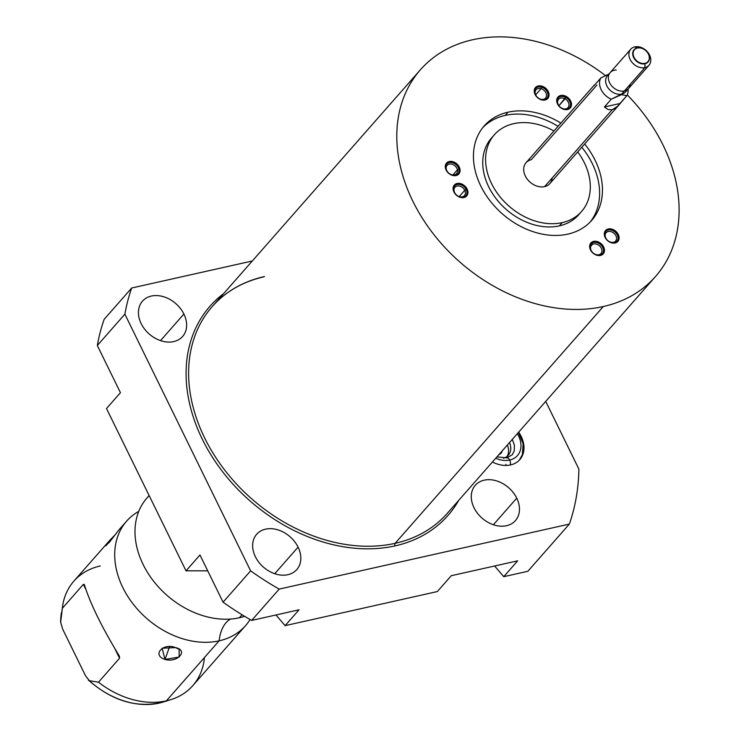 <?xml version="1.0" encoding="UTF-8"?>
<svg xmlns="http://www.w3.org/2000/svg" width="739" height="739" viewBox="0 0 739 739"><rect width="100%" height="100%" fill="white"/><g stroke="black" fill="none" stroke-linecap="round" stroke-linejoin="round"><path stroke-width="1.11" d="M472.609 39.767A156.539 118.314 -138.7 0 1 605.417 75.544A156.539 118.314 41.3 0 0 472.609 39.767A156.539 118.314 41.3 0 0 420.389 69.799A156.539 118.314 41.3 0 0 433.036 233.496A156.539 118.314 41.3 0 0 603.292 306.537A156.539 118.314 -138.7 0 1 412.833 201.184A156.539 118.314 -138.7 0 1 472.609 39.767M627.245 94.888A156.539 118.314 -138.7 0 1 603.292 306.537A156.539 118.314 41.3 0 0 655.511 276.506A156.539 118.314 41.3 0 0 627.245 94.888M467.094 189.027A8.231 6.226 41.3 0 0 457.081 183.484A8.231 6.226 41.3 0 0 453.931 191.974A8.231 6.226 41.3 0 0 463.953 197.516A8.231 6.226 41.3 0 0 467.094 189.027A8.231 6.226 41.3 0 0 457.081 183.484A8.231 6.226 41.3 0 0 453.931 191.974L454.633 192.565A6.337 4.785 -138.7 0 1 457.053 186.034A6.337 4.785 -138.7 0 1 464.757 190.302A6.337 4.785 41.3 0 0 454.938 187.253A6.337 4.785 41.3 0 0 454.633 192.565A6.337 4.785 41.3 0 0 464.452 195.613A6.337 4.785 41.3 0 0 464.757 190.302L467.094 189.027L464.757 190.302L459.215 196.602L464.757 190.302A6.337 4.785 -138.7 0 1 462.337 196.833A6.337 4.785 -138.7 0 1 454.633 192.565L453.931 191.974A8.231 6.226 41.3 0 0 463.953 197.516A8.231 6.226 41.3 0 0 467.094 189.027M459.926 168.935A8.231 6.226 41.3 0 0 451.067 161.379A8.231 6.226 41.3 0 0 445.441 168.15A8.231 6.226 41.3 0 0 454.3 175.697A8.231 6.226 41.3 0 0 459.926 168.935A8.231 6.226 41.3 0 0 451.067 161.379A8.231 6.226 41.3 0 0 445.441 168.15L446.291 169.176A6.337 4.785 -138.7 0 1 450.624 163.966A6.337 4.785 -138.7 0 1 457.432 169.776A6.337 4.785 41.3 0 0 452.905 164.529A6.337 4.785 41.3 0 0 447.104 165.296A6.337 4.785 41.3 0 0 446.291 169.176A6.337 4.785 41.3 0 0 450.818 174.422A6.337 4.785 41.3 0 0 456.619 173.656A6.337 4.785 41.3 0 0 457.432 169.776L459.926 168.935L457.432 169.776L452.878 174.967L457.432 169.776A6.337 4.785 -138.7 0 1 453.109 174.977A6.337 4.785 -138.7 0 1 446.291 169.176L445.441 168.15A8.231 6.226 41.3 0 0 454.3 175.697A8.231 6.226 41.3 0 0 459.926 168.935M541.327 99.793A8.231 6.226 41.3 0 0 549.059 95.211A8.231 6.226 41.3 0 0 541.955 86.167A8.231 6.226 41.3 0 0 534.223 90.749A8.231 6.226 41.3 0 0 541.327 99.793A8.231 6.226 41.3 0 0 549.059 95.211A8.231 6.226 41.3 0 0 541.955 86.167L541.059 88.68L535.655 94.823L541.059 88.68A6.337 4.785 -138.7 0 1 546.527 95.636A6.337 4.785 -138.7 0 1 540.578 99.155A6.337 4.785 41.3 0 0 545.576 98.093A6.337 4.785 41.3 0 0 545.909 92.837A6.337 4.785 41.3 0 0 541.059 88.68A6.337 4.785 41.3 0 0 536.071 89.733A6.337 4.785 41.3 0 0 535.738 94.998A6.337 4.785 41.3 0 0 540.578 99.155L541.327 99.793L540.578 99.155A6.337 4.785 -138.7 0 1 535.119 92.199A6.337 4.785 -138.7 0 1 541.059 88.68L541.955 86.167A8.231 6.226 41.3 0 0 534.223 90.749A8.231 6.226 41.3 0 0 541.327 99.793M561.889 108.513A8.231 6.226 41.3 0 0 571.192 106.425A8.231 6.226 41.3 0 0 566.333 96.504A8.231 6.226 41.3 0 0 557.03 98.592A8.231 6.226 41.3 0 0 561.889 108.513A8.231 6.226 41.3 0 0 571.192 106.425A8.231 6.226 41.3 0 0 566.333 96.504L558.924 105.732L564.993 98.823A6.337 4.785 -138.7 0 1 568.734 106.453A6.337 4.785 -138.7 0 1 561.575 108.06A6.337 4.785 41.3 0 0 568.042 107.626A6.337 4.785 41.3 0 0 564.993 98.823A6.337 4.785 41.3 0 0 558.527 99.266A6.337 4.785 41.3 0 0 561.575 108.06L561.889 108.513L561.575 108.06A6.337 4.785 -138.7 0 1 557.843 100.43A6.337 4.785 -138.7 0 1 564.993 98.823L566.333 96.504A8.231 6.226 41.3 0 0 557.03 98.592A8.231 6.226 41.3 0 0 561.889 108.513M605.426 230.642A8.231 6.226 41.3 0 0 607.717 240.757A8.231 6.226 41.3 0 0 617.961 241.311A8.231 6.226 41.3 0 0 615.679 231.196A8.231 6.226 41.3 0 0 605.426 230.642A8.231 6.226 41.3 0 0 607.717 240.757A8.231 6.226 41.3 0 0 617.961 241.311L615.698 241.016A6.337 4.785 -138.7 0 1 607.809 240.591A6.337 4.785 -138.7 0 1 606.054 232.803A6.337 4.785 41.3 0 0 607.763 240.544A6.337 4.785 41.3 0 0 615.633 241.09A6.337 4.785 41.3 0 0 615.698 241.016A6.337 4.785 41.3 0 0 613.989 233.275A6.337 4.785 41.3 0 0 606.119 232.73A6.337 4.785 41.3 0 0 606.054 232.803L605.426 230.642L606.054 232.803A6.337 4.785 -138.7 0 1 613.933 233.228A6.337 4.785 -138.7 0 1 615.698 241.016L617.961 241.311A8.231 6.226 41.3 0 0 615.679 231.196A8.231 6.226 41.3 0 0 605.426 230.642M592.041 242.013A8.231 6.226 41.3 0 0 591.597 251.648A8.231 6.226 41.3 0 0 602.082 254.798A8.231 6.226 41.3 0 0 602.525 245.172A8.231 6.226 41.3 0 0 592.041 242.013A8.231 6.226 41.3 0 0 591.597 251.648A8.231 6.226 41.3 0 0 602.082 254.798L600.105 254.262A6.337 4.785 -138.7 0 1 592.031 251.833A6.337 4.785 -138.7 0 1 592.373 244.424A6.337 4.785 41.3 0 0 591.486 245.163A6.337 4.785 41.3 0 0 592.53 252.405A6.337 4.785 41.3 0 0 600.105 254.262A6.337 4.785 41.3 0 0 600.992 253.523A6.337 4.785 41.3 0 0 599.948 246.272A6.337 4.785 41.3 0 0 592.373 244.424L592.041 242.013L592.373 244.424L590.867 246.142L592.373 244.424A6.337 4.785 -138.7 0 1 600.447 246.854A6.337 4.785 -138.7 0 1 600.105 254.262L602.082 254.798A8.231 6.226 41.3 0 0 602.525 245.172A8.231 6.226 41.3 0 0 592.041 242.013M508.081 112.18A71.554 54.086 41.3 0 0 480.756 185.96A71.554 54.086 41.3 0 0 567.82 234.124A71.554 54.086 41.3 0 0 584.66 143.994A71.554 54.086 41.3 0 1 591.69 220.398A71.554 54.086 41.3 0 1 567.82 234.124A71.554 54.086 41.3 0 1 489.994 200.731A71.554 54.086 41.3 0 1 484.211 125.907A71.554 54.086 41.3 0 1 508.081 112.18L505.236 115.413A71.554 54.086 -138.7 0 1 558.037 126.323A71.554 54.086 -138.7 0 0 505.236 115.413L508.081 112.18A71.554 54.086 41.3 0 1 560.883 123.09A71.554 54.086 41.3 0 0 508.081 112.18M581.565 211.493L578.711 214.735A58.067 43.887 -138.7 0 1 559.34 225.875L562.194 222.633A58.067 43.887 41.3 0 0 581.565 211.493A58.067 43.887 41.3 0 0 577.722 151.892A58.067 43.887 -138.7 0 1 562.194 222.633A58.067 43.887 -138.7 0 1 491.537 183.549A58.067 43.887 -138.7 0 1 513.707 123.672A58.067 43.887 -138.7 0 1 553.945 130.988A58.067 43.887 41.3 0 0 513.707 123.672A58.067 43.887 41.3 0 0 494.336 134.812A58.067 43.887 41.3 0 0 499.028 195.539A58.067 43.887 41.3 0 0 562.194 222.633L559.34 225.875A58.067 43.887 -138.7 0 1 496.183 198.773A58.067 43.887 -138.7 0 1 491.49 138.054A58.067 43.887 -138.7 0 1 492.968 136.475A58.067 43.887 41.3 0 0 495.333 197.655A58.067 43.887 41.3 0 0 559.34 225.875A58.067 43.887 41.3 0 0 580.087 213.063M596.909 85.077L531.341 159.661A15.833 11.963 41.3 0 0 525.3 175.984A15.833 11.963 41.3 0 0 544.56 186.644A15.833 11.963 41.3 0 0 552.172 177.979M104.153 319.331L131.69 288.007L252.304 260.987L131.69 288.007A253.292 191.438 41.3 0 0 124.873 314.167L97.326 345.501L120.448 392.686L106.508 408.538L186.025 570.85L199.964 554.998L223.076 602.183L250.623 570.859L124.873 314.167L97.326 345.501A253.292 191.438 -138.7 0 1 104.153 319.331L131.69 288.007A253.292 191.438 41.3 0 0 124.873 314.167L250.623 570.859A253.292 191.438 41.3 0 0 279.194 589.094L251.657 620.427L299.046 609.804L285.106 625.656L437.349 591.551L451.289 575.699L517.688 560.827L503.749 576.679L527.858 571.284L569.335 524.099L279.194 589.094L251.657 620.427A253.292 191.438 -138.7 0 1 223.076 602.183L250.623 570.859A253.292 191.438 41.3 0 0 279.194 589.094L569.335 524.099A253.292 191.438 41.3 0 0 578.886 469.108L545.715 401.397L578.886 469.108A253.292 191.438 41.3 0 1 569.335 524.099L527.858 571.284L503.749 576.679L494.631 565.991L503.749 576.679L517.688 560.827L451.289 575.699L437.349 591.551L285.106 625.656L275.98 614.977L285.106 625.656L299.046 609.804L251.657 620.427A253.292 191.438 -138.7 0 1 223.076 602.183L199.964 554.998L186.025 570.85L207.724 570.85L186.025 570.85L106.508 408.538L120.448 392.686L97.326 345.501A253.292 191.438 -138.7 0 1 104.153 319.331M420.389 69.799L212.213 306.593A156.539 118.314 -138.7 0 0 224.859 470.29A156.539 118.314 -138.7 0 0 395.125 543.331A1.903 1.09 -102.6 0 0 395.097 545.89A158.432 119.746 -138.7 0 1 215.686 462.189A158.432 119.746 -138.7 0 1 223.594 293.642A158.432 119.746 41.3 0 0 215.686 462.189A158.432 119.746 41.3 0 0 395.097 545.89A158.432 119.746 41.3 0 0 458.725 500.349A158.432 119.746 -138.7 0 1 395.097 545.89A1.903 1.09 77.4 0 1 395.125 543.331A156.539 118.314 -138.7 0 0 447.335 513.3A156.539 118.314 -138.7 0 1 395.125 543.331L603.292 306.537L395.125 543.331A156.539 118.314 -138.7 0 1 224.859 470.29A156.539 118.314 -138.7 0 1 212.213 306.593A156.539 118.314 -138.7 0 1 264.433 276.562M183.891 314.038A26.724 20.193 -138.7 0 1 173.693 341.594A26.724 20.193 -138.7 0 1 141.177 323.608A26.724 20.193 -138.7 0 1 151.375 296.053A26.724 20.193 -138.7 0 1 183.891 314.038L160.52 340.614L183.891 314.038A26.724 20.193 41.3 0 0 142.461 301.179A26.724 20.193 41.3 0 0 141.177 323.608A26.724 20.193 41.3 0 0 182.607 336.467A26.724 20.193 41.3 0 0 183.891 314.038M298.085 547.137A26.724 20.193 -138.7 0 1 287.887 574.693A26.724 20.193 -138.7 0 1 255.371 556.707A26.724 20.193 -138.7 0 1 265.578 529.152A26.724 20.193 -138.7 0 1 298.085 547.137L274.723 573.723L298.085 547.137A26.724 20.193 41.3 0 0 256.664 534.279A26.724 20.193 41.3 0 0 255.371 556.707A26.724 20.193 41.3 0 0 296.801 569.566A26.724 20.193 41.3 0 0 298.085 547.137M516.737 498.16A26.724 20.193 -138.7 0 1 506.529 525.715A26.724 20.193 -138.7 0 1 474.013 507.73A26.724 20.193 -138.7 0 1 484.221 480.174A26.724 20.193 -138.7 0 1 516.737 498.16L493.366 524.736L516.737 498.16A26.724 20.193 41.3 0 0 475.306 485.301A26.724 20.193 41.3 0 0 474.013 507.73A26.724 20.193 41.3 0 0 515.443 520.589A26.724 20.193 41.3 0 0 516.737 498.16M521.152 436.333A27.74 20.96 -138.7 0 1 518.473 460.96A27.74 20.96 -138.7 0 1 492.423 462.014A27.74 20.96 41.3 0 0 519.813 459.612A27.74 20.96 41.3 0 0 521.152 436.333L521.152 436.333A27.74 20.96 41.3 0 0 518.695 432.139A27.74 20.96 -138.7 0 1 521.152 436.333M503.462 458.208A16.212 12.249 41.3 0 0 509.522 442.569A16.212 12.249 41.3 0 1 508.312 455.242A16.212 12.249 41.3 0 1 503.462 458.208M507.333 445.063A16.212 12.249 -138.7 0 1 507.111 456.388A16.212 12.249 -138.7 0 0 507.333 445.063M498.853 454.707A9.376 7.085 41.3 0 0 502.197 450.91A9.376 7.085 41.3 0 1 498.853 454.707M204.435 616.123L203.816 615.947A79.156 59.822 -138.7 0 0 239.418 617.758A79.156 59.822 -138.7 0 0 244.637 616.326A79.156 59.822 -138.7 0 1 239.418 617.758L242.059 614.756L239.418 617.758A79.156 59.822 -138.7 0 1 153.324 580.826A79.156 59.822 -138.7 0 1 146.932 498.049L149.13 495.536M250.068 619.522A79.156 59.822 41.3 0 1 219.123 640.842A79.156 59.822 41.3 0 0 245.533 625.656L192.768 685.681A79.156 59.822 -138.7 0 1 166.358 700.858L219.123 640.842A79.156 59.822 41.3 0 1 133.029 603.902A79.156 59.822 41.3 0 1 126.637 521.134A79.156 59.822 41.3 0 1 138.775 511.342A79.156 59.822 41.3 0 0 127.293 595.643A79.156 59.822 41.3 0 0 219.123 640.842A39.518 22.669 77.4 0 1 230.605 619.051A39.518 22.669 -102.6 0 0 219.123 640.842L166.358 700.858A79.156 59.822 -138.7 0 1 98.472 682.199L119.552 658.227L119.09 655.613C101.788 627.106 90.213 603.477 84.366 584.734L83.368 584.364L62.288 608.345A79.156 59.822 -138.7 0 1 73.872 581.15L108.633 541.604M203.816 615.947A79.156 59.822 -138.7 0 1 141.611 561.261A79.156 59.822 -138.7 0 1 149.186 495.657M106.444 544.347L109.058 542.675L118.905 529.928M114.748 535.184L109.889 540.218M108.596 541.65L105.88 545.788L112.005 538.879M165.019 659.428C177.582 663.132 188.861 650.246 175.42 647.595C162.913 642.459 151.643 655.354 165.019 659.428L179.106 657.045L179.18 649.295L175.42 647.595L162.127 648.242L165.019 659.428L169.554 646.699L165.019 659.428M84.246 584.401A71.637 54.141 41.3 0 0 83.572 584.78A71.637 54.141 -138.7 0 1 84.246 584.401L84.246 584.401M100.273 565.963A79.156 59.822 41.3 0 0 62.778 604.862A79.156 59.822 41.3 0 0 62.288 608.345L60.644 622.146A74.611 56.395 -138.7 0 1 61.429 612.64A74.611 56.395 41.3 0 0 60.644 622.146L62.686 629.185L85.475 675.686L62.686 629.185L60.644 622.146L62.288 608.345L83.368 584.364L85.881 589.491L83.368 584.364L84.366 584.734L83.368 584.364M119.45 656.269L119.552 658.227L114.757 648.454L119.552 658.227L98.472 682.199L89.317 680.674L85.475 675.686L89.317 680.674A74.611 56.395 41.3 0 0 163.134 702.05A74.611 56.395 -138.7 0 1 89.317 680.674L98.472 682.199A79.156 59.822 41.3 0 0 166.358 700.858A79.156 59.822 41.3 0 0 170.672 699.713A79.156 59.822 41.3 0 0 204.352 658.486M108.993 542.759L107.783 542.602L108.993 542.759M118.185 530.768L119.099 529.706M109.723 540.403L107.783 542.602M88.514 680.213L89.317 680.674M84.366 584.734C90.213 603.477 101.788 627.106 119.09 655.613M609.047 74.334A12.157 9.191 41.3 0 0 607.652 87.294A12.157 9.191 41.3 0 0 621.656 94.075L644.925 67.609A12.157 9.191 41.3 0 0 648.981 65.272A12.157 9.191 41.3 0 0 648.001 52.561A12.157 9.191 41.3 0 0 634.773 46.89A12.157 9.191 -138.7 0 1 649.563 55.065A12.157 9.191 -138.7 0 1 644.925 67.609L644.971 63.351A8.988 6.799 41.3 0 0 648.408 54.076A8.988 6.799 41.3 0 0 637.461 48.026A8.988 6.799 41.3 0 0 634.034 57.3A8.988 6.799 41.3 0 0 644.971 63.351A8.988 6.799 41.3 0 0 648.408 54.076A8.988 6.799 41.3 0 0 637.461 48.026A8.988 6.799 41.3 0 0 634.034 57.3A8.988 6.799 41.3 0 0 644.971 63.351L644.925 67.609A12.157 9.191 -138.7 0 1 630.127 59.425A12.157 9.191 -138.7 0 1 634.773 46.89L637.461 48.026L634.773 46.89A12.157 9.191 41.3 0 0 630.718 49.217A12.157 9.191 41.3 0 0 631.697 61.928A12.157 9.191 41.3 0 0 644.925 67.609L621.656 94.075A12.157 9.191 -138.7 0 1 608.428 88.403A12.157 9.191 -138.7 0 1 607.449 75.692L630.718 49.217M600.825 77.955L608.899 74.029L600.825 77.955A15.833 11.963 41.3 0 0 611.245 99.22A15.833 11.963 -138.7 0 1 600.825 77.955L593.999 85.733L600.825 77.955M648.981 65.272L625.711 91.747A12.157 9.191 -138.7 0 1 621.656 94.075L611.245 99.22L604.41 106.989L608.049 109.52L612.151 109.76L544.56 186.644A15.833 11.963 -138.7 0 1 527.341 179.254A15.833 11.963 -138.7 0 1 526.057 162.7L594.498 84.846M595.468 84.061L593.999 85.733M618.284 105.751L549.844 183.605A15.833 11.963 -138.7 0 1 544.56 186.644L612.151 109.76L618.146 105.908L626.829 95.728A15.833 11.963 41.3 0 0 628.021 89.114A15.833 11.963 -138.7 0 1 626.829 95.728L621.545 94.62L621.656 94.075A12.157 9.191 41.3 0 0 626.838 89.982M611.245 99.22L621.545 94.62L626.829 95.728L619.993 103.497L604.41 106.989L611.245 99.22M612.151 109.76L608.049 109.52L604.41 106.989L619.993 103.497L616.289 107.672L612.151 109.76M482.826 127.561A71.554 54.086 -138.7 0 1 505.236 115.413A71.554 54.086 -138.7 0 0 482.826 127.561M581.815 147.237A71.554 54.086 -138.7 0 1 590.221 221.977A71.554 54.086 -138.7 0 0 581.815 147.237M495.767 458.217A23.306 17.616 41.3 0 0 509.698 460.027A4.434 2.54 77.4 0 1 510.178 465.016A4.434 2.54 -102.6 0 0 509.698 460.027A23.306 17.616 -138.7 0 1 495.767 458.217M512.321 439.391L514.399 445.238L514.261 450.901L512.256 454.781L506.815 457.884A4.434 2.54 77.4 0 1 509.698 460.027A23.306 17.616 41.3 0 0 517.328 433.701A23.306 17.616 -138.7 0 1 509.698 460.027A4.434 2.54 -102.6 0 0 506.815 457.884L496.941 456.878M505.864 464.388A4.434 2.54 -102.6 0 0 506.52 465.431M616.224 70.02A12.157 9.191 41.3 0 0 609.601 82.777A12.157 9.191 41.3 0 0 621.481 91.156A12.157 9.191 41.3 0 0 630.238 84.311M633.637 57.513A9.311 7.039 41.3 0 0 644.962 63.776A9.311 7.039 41.3 0 0 648.075 61.993A9.311 7.039 41.3 0 0 648.519 54.178A9.311 7.039 41.3 0 0 637.194 47.915A9.311 7.039 41.3 0 0 634.09 49.698A9.311 7.039 41.3 0 0 633.637 57.513M454.217 192.214A7.473 5.644 41.3 0 0 465.801 195.807A7.473 5.644 41.3 0 0 466.161 189.535A7.473 5.644 41.3 0 0 454.577 185.942A7.473 5.644 41.3 0 0 454.217 192.214M445.783 168.557A7.473 5.644 41.3 0 0 451.123 174.755A7.473 5.644 41.3 0 0 457.968 173.85A7.473 5.644 41.3 0 0 458.928 169.268A7.473 5.644 41.3 0 0 453.589 163.079A7.473 5.644 41.3 0 0 446.744 163.984A7.473 5.644 41.3 0 0 445.783 168.557M541.604 87.174A7.473 5.644 41.3 0 0 535.701 88.421A7.473 5.644 41.3 0 0 535.313 94.629A7.473 5.644 41.3 0 0 541.031 99.543A7.473 5.644 41.3 0 0 546.925 98.287A7.473 5.644 41.3 0 0 547.322 92.079A7.473 5.644 41.3 0 0 541.604 87.174M565.797 97.437A7.473 5.644 41.3 0 0 558.167 97.945A7.473 5.644 41.3 0 0 561.76 108.328A7.473 5.644 41.3 0 0 569.39 107.82A7.473 5.644 41.3 0 0 565.797 97.437M617.056 241.191A7.473 5.644 41.3 0 0 615.042 232.055A7.473 5.644 41.3 0 0 605.758 231.418A7.473 5.644 41.3 0 0 605.675 231.501A7.473 5.644 41.3 0 0 607.698 240.646A7.473 5.644 41.3 0 0 616.982 241.283A7.473 5.644 41.3 0 0 617.056 241.191M601.287 254.585A7.473 5.644 41.3 0 0 602.34 253.717A7.473 5.644 41.3 0 0 601.112 245.163A7.473 5.644 41.3 0 0 592.17 242.974A7.473 5.644 41.3 0 0 591.117 243.852A7.473 5.644 41.3 0 0 592.355 252.396A7.473 5.644 41.3 0 0 601.287 254.585M447.335 513.3L655.511 276.506M212.213 306.593C225.524 291.591 242.808 281.661 264.054 276.792M141.315 560.578L141.611 561.261M126.637 521.134L118.933 529.891M62.778 604.862L60.626 622.524M170.672 699.713L163.134 702.05C137.408 708.516 112.485 701.191 88.357 680.074M494.336 134.812L491.49 138.054M519.351 460.111L522.381 454.642L523.138 443.751L518.445 432.417"/></g></svg>
